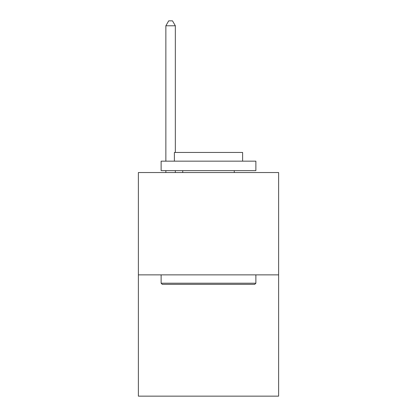 <?xml version="1.0" encoding="UTF-8"?>
<svg xmlns="http://www.w3.org/2000/svg" width="417" height="417" viewBox="0 0 417 417"><rect width="100%" height="100%" fill="white"/><g stroke="black" fill="none" stroke-linecap="round" stroke-linejoin="round"><path stroke-width="0.63" d="M278.619 274.866L278.619 172.534L138.381 172.534L138.381 396.15L278.619 396.15L278.619 274.866L138.381 274.866M254.74 284.342L162.26 284.342L161.124 283.206L255.876 283.206L254.74 284.342M161.124 161.16L255.876 161.16L255.876 170.636L161.124 170.636L161.124 161.16M242.611 161.16L242.611 152.445L174.389 152.445L174.389 161.16M161.124 274.866L161.124 283.206M255.876 274.866L255.876 283.206M182.729 170.636L182.729 172.534M234.271 170.636L234.271 172.534M175.338 152.445L175.338 25.776L165.862 25.776L165.862 161.16M165.862 170.636L165.862 172.534M175.338 170.636L175.338 172.534M165.862 25.776L168.703 20.85L172.492 20.85L175.338 25.776"/></g></svg>
